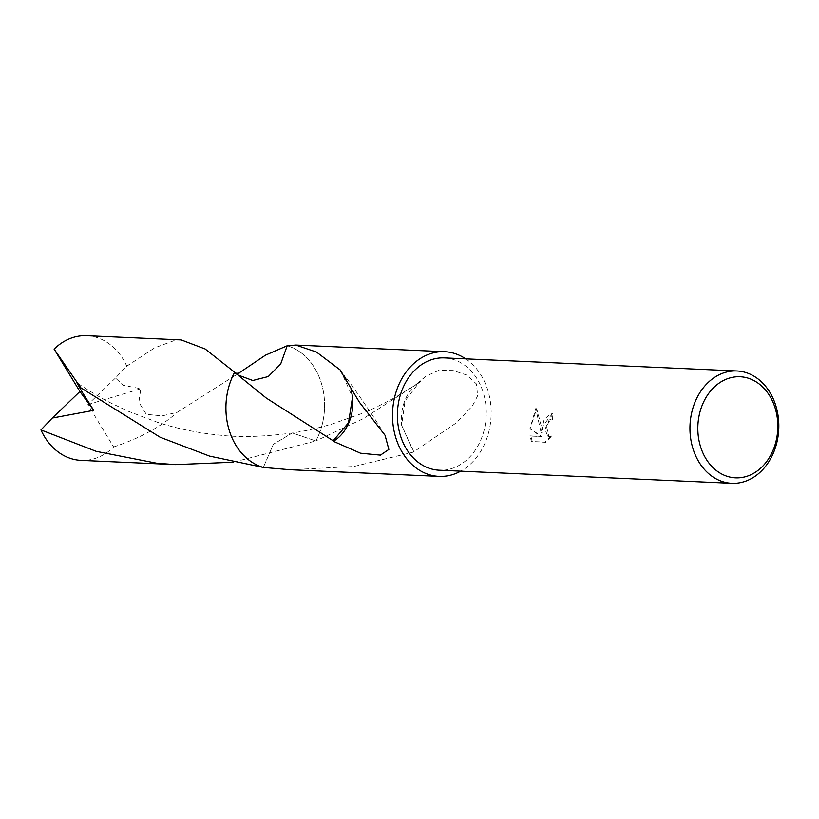 <?xml version="1.0" encoding="UTF-8"?>
<svg xmlns="http://www.w3.org/2000/svg" width="819" height="819" viewBox="0 0 819 819"><rect width="100%" height="100%" fill="white"/><g stroke="black" fill="none" stroke-linecap="round" stroke-linejoin="round"><path stroke-width="0.61" stroke-dasharray="4.09 3.07" d="M542.854 425.911L541.983 432.923L541.226 425.839L536.68 408.732L531.152 425.389L530.763 428.951L541.799 436.558L530.794 436.066L532.381 441.687L545.956 442.301L552.16 436.128L548.884 436.855L546.508 426.075L550.051 420.167L552.6 419.318A56.214 44.421 92.6 0 0 552.641 413.319L542.854 425.911M444.338 357.893A56.214 44.421 -87.4 0 1 485.493 423.351A56.214 44.421 -87.4 0 1 439.322 470.208M238.779 375.747L234.643 372.256L237.305 374.539L252.375 380.466L268.008 376.709L280.589 364.179L287.182 345.772A62.398 49.304 -87.4 0 1 313.769 366.615A62.398 49.304 -87.4 0 1 323.72 416.922A62.398 49.304 -87.4 0 1 315.847 440.939L292.301 432.985L273.382 444.226L263.308 467.434L273.362 444.236L292.301 432.975L315.847 440.95L233.149 462.203M315.847 440.95A62.408 49.314 -87.4 0 0 287.203 345.772A62.398 49.304 -87.4 0 1 313.769 366.605A62.398 49.304 -87.4 0 1 323.72 416.922A62.398 49.304 -87.4 0 1 315.837 440.95L363.186 418.683L420.976 381.541A62.398 49.304 -87.4 0 0 420.751 381.019A41.595 32.873 92.6 0 0 415.673 384.735A41.595 32.873 92.6 0 0 401.638 425.337L405.026 400.952L418.714 382.995L420.976 381.541M465.714 358.855A62.398 49.304 -87.4 0 1 490.294 424.375A62.398 49.304 -87.4 0 1 460.698 471.16M290.243 469.727L353.849 466.492L413.615 452.078A62.398 49.304 92.6 0 0 413.83 451.771L456.326 422.85L472.379 405.958L477.61 395.853L476.474 383.937L466.554 374.989L453.204 370.557L438.718 370.403L425.819 376.249L420.751 381.019M551.279 435.933L545.044 442.106L531.47 441.492L529.903 435.872L540.909 436.363L529.883 428.767L535.759 408.538L541.103 432.729L544.205 419.226L551.74 413.134A55.088 43.53 -87.4 0 1 551.719 419.133L549.17 419.973L544.973 429.371L547.993 436.66L552.16 436.128M551.719 419.133L552.6 419.318M531.47 441.492L532.381 441.697M545.044 442.106L545.956 442.301M551.74 413.134L552.641 413.319M541.103 432.729L541.983 432.923M529.903 435.872L530.794 436.066M540.909 436.363L541.799 436.558M529.883 428.767L530.763 428.951M535.759 408.538L536.68 408.732M413.83 451.771L401.648 425.276L413.615 452.078M235.974 373.372L237.817 374.938M340.55 370.229L352.528 397.031M340.335 370.546L344.328 375.153L351.402 390.714M181.214 339.926L175.215 340.192L154.607 347.88L126.044 366.666L115.479 378.03L123.321 385.278L140.796 388.738L138.851 402.19L146.284 414.322L162.142 415.888L177.139 412.326L238.298 373.474M86.66 335.708A62.398 49.304 -87.4 0 1 93.069 336.527A62.398 49.304 -87.4 0 1 126.802 366.165M115.479 378.03L87.848 404.566L113.646 446.959A62.398 49.304 -87.4 0 1 81.091 460.37M113.646 446.959C140.131 438.145 161.302 426.607 177.139 412.326M87.848 404.566L140.796 388.738M548.884 436.855L547.993 436.66M425.819 376.249L415.673 384.735M418.714 382.995L395.229 397.389C380.067 405.487 368.704 410.954 361.118 413.79L331.664 424.15C313.442 429.381 304.504 430.999 292.301 432.985C263.523 436.773 239.629 437.52 220.628 435.206C198.863 433.159 177.866 428.88 157.637 422.358L128.348 411.292L111.507 403.306C101.3 398.208 89.752 391.349 76.884 382.749M385.063 435.278C375.071 418.663 361.496 398.618 344.328 375.153M129.248 364.445L126.044 366.666M235.278 375.583L239.035 373.321"/><path stroke-width="1.23" d="M778.05 436.435A56.214 44.421 -87.4 0 1 731.869 483.292A56.214 44.421 -87.4 0 1 690.724 417.844A56.214 44.421 -87.4 0 1 736.895 370.976A56.214 44.421 -87.4 0 1 778.05 436.435M731.869 483.292L439.322 470.208A56.214 44.421 -87.4 0 1 398.167 404.75A56.214 44.421 -87.4 0 1 444.338 357.893L736.895 370.976M777.129 435.657A50.594 39.977 -87.4 0 1 730.374 477.17A50.594 39.977 -87.4 0 1 698.525 418.918A50.594 39.977 -87.4 0 1 745.28 377.416A50.594 39.977 -87.4 0 1 777.129 435.657M460.698 471.16A62.398 49.304 -87.4 0 1 439.045 476.382L290.243 469.727L263.298 467.434A62.398 49.304 -87.4 0 1 226.771 396.283A62.398 49.304 -87.4 0 1 234.654 372.256L205.119 348.976L181.214 339.926L86.66 335.708A62.398 49.304 -87.4 0 0 54.105 349.119L80.835 387.796L160.207 437.274L209.562 456.101L263.319 467.424A62.398 49.304 -87.4 0 1 226.781 396.283A62.398 49.304 -87.4 0 1 234.643 372.246L238.452 375.471M237.817 374.938L252.805 380.487L268.274 376.545L280.671 364.025L287.182 345.772L295.823 345.065L316.472 352.068L340.55 370.229A62.398 49.304 92.6 0 0 340.335 370.546L359.387 402.211L385.063 435.278L388.861 449.436L380.425 455.118L360.514 453.204L333.384 441.298A62.398 49.304 -87.4 0 1 333.159 440.765L266.247 398.044L238.779 375.747M439.045 476.382A62.398 49.304 -87.4 0 1 393.366 403.726A62.398 49.304 -87.4 0 1 444.615 351.72A62.398 49.304 -87.4 0 1 465.714 358.855M287.182 345.772A62.398 49.304 -87.4 0 1 287.193 345.772A62.408 49.314 -87.4 0 0 287.182 345.761L265.448 355.19L238.298 373.474M352.539 397.092L348.525 422.768L333.159 440.765M333.384 441.298A41.595 32.873 92.6 0 0 352.508 396.98M351.402 390.714L352.528 397.031M233.149 462.203L175.624 464.608L81.091 460.37A62.398 49.304 -87.4 0 1 74.683 459.551A62.398 49.304 -87.4 0 1 40.95 429.924L52.273 418.048L93.714 410.329L82.054 391.912L76.884 382.749L80.825 387.786M175.624 464.608L156.828 463.237L96.243 451.351L40.95 429.924M263.298 467.434A62.408 49.314 -87.4 0 1 234.643 372.256M52.273 418.048L79.904 391.513L54.105 349.119M79.904 391.513L93.714 410.329M295.823 345.065L444.615 351.72M239.035 373.321L235.237 373.157"/></g></svg>
